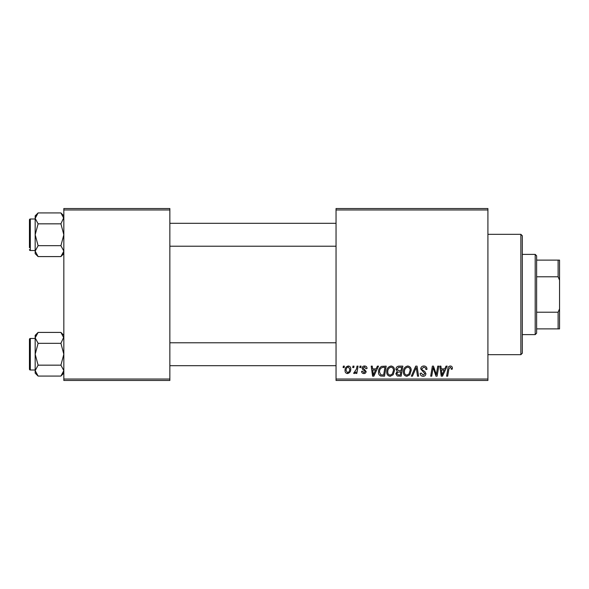 <?xml version="1.0" encoding="UTF-8"?>
<svg xmlns="http://www.w3.org/2000/svg" width="589" height="589" viewBox="0 0 589 589"><rect width="100%" height="100%" fill="white"/><g stroke="black" fill="none" stroke-linecap="round" stroke-linejoin="round"><path stroke-width="0.88" d="M336.047 208.535L487.913 208.535L487.913 209.971L336.047 209.971L336.047 208.535M386.715 371.828C386.693 368.64 388.151 366.704 391.089 366.005C393.393 366.424 394.542 367.875 394.527 370.341L393.157 374.781L390.176 376.297C387.798 375.856 386.642 374.368 386.715 371.828M376.157 368.869L377.387 366.137L378.513 366.137L373.853 376.165L372.579 376.165L371.21 366.137L372.255 366.137L372.594 368.869L376.157 368.869M450.305 366.005C451.667 366.093 452.352 366.829 452.359 368.213L452.264 369.134L451.218 369.259L451.314 368.39L450.239 367.175L448.87 369.06L447.669 376.165L446.609 376.165L447.854 368.81C447.979 367.183 448.796 366.248 450.305 366.005M420.708 368.95C420.899 367.072 421.945 366.093 423.852 366.005C425.957 366.115 426.996 367.249 426.959 369.399L425.921 369.524L425.648 368.044L423.786 367.175L421.753 368.854L422.019 369.73L424.735 371.438L425.921 373.632C425.788 375.348 424.853 376.238 423.108 376.297C421.297 376.18 420.318 375.215 420.178 373.389L421.231 373.065L423.145 375.119L424.875 373.698L420.708 368.95M411.336 376.165L415.716 366.137L417.049 366.137L418.58 376.165L417.527 376.165L416.217 367.565L412.455 376.165L411.336 376.165M403.384 371.828C403.369 368.64 404.827 366.704 407.757 366.005C410.069 366.424 411.21 367.875 411.203 370.341L409.826 374.781L406.852 376.297C404.474 375.856 403.318 374.368 403.384 371.828M343.1 367.565L343.343 366.137L344.381 366.137L344.167 367.565L343.1 367.565M336.047 379.029L487.913 379.029L487.913 380.465L336.047 380.465L336.047 209.971M487.913 379.029L487.913 209.971M395.963 369.251C396.088 367.403 397.045 366.365 398.849 366.137L402.861 366.137L401.168 376.165L397.214 375.996L395.83 373.728L397.214 371.284L395.963 369.251M444.791 368.869L446.028 366.137L447.154 366.137L442.494 376.165L441.22 376.165L439.85 366.137L440.896 366.137L441.235 368.869L444.791 368.869M436.685 372.255L437.76 366.137L438.812 366.137L437.097 376.165L436 376.165L433.129 367.654L431.737 376.165L430.677 376.165L432.37 366.137L433.475 366.137L436.361 374.633L436.685 372.255M364.562 366.005C366.144 366.063 366.976 366.888 367.05 368.478L366.005 368.743L364.51 366.918L363.141 368.037L366.137 371.482C366.019 372.808 365.29 373.5 363.95 373.559C362.493 373.522 361.698 372.785 361.58 371.342L362.618 371.217L363.995 372.646L365.092 371.644L364.989 371.055L362.625 369.443L362.095 368.118C362.294 366.719 363.111 366.019 364.562 366.005M381.613 366.373L386.193 366.137L384.499 376.165L380.722 376.032C379.117 375.252 378.381 373.927 378.506 372.057C378.447 369.502 379.485 367.602 381.613 366.373M345.036 370.51C344.97 368.066 346.052 366.564 348.283 366.005C349.932 366.225 350.764 367.19 350.764 368.913C350.867 371.453 349.763 373.006 347.466 373.559C345.802 373.293 344.992 372.277 345.036 370.51M352.737 367.565L352.98 366.137L354.026 366.137L353.805 367.565L352.737 367.565M356.47 369.053L357 366.137L358.053 366.137L356.824 373.426L355.763 373.426L356.028 371.924L354.342 373.559L353.628 373.293L356.47 369.053M359.769 367.565L360.012 366.137L361.057 366.137L360.836 367.565L359.769 367.565M63.833 208.535L169.853 208.535L169.853 209.971L63.833 209.971L63.833 208.535M169.853 379.029L169.853 380.465L63.833 380.465L63.833 379.029L169.853 379.029L169.853 209.971M63.833 379.029L63.833 209.971M400.314 374.994L400.837 371.865L397.45 372.277L396.876 373.684L398.525 374.994L400.314 374.994M401.035 370.695L401.61 367.308L398.628 367.359L397.001 369.281L398.827 370.695L401.035 370.695M409.009 374.008L410.158 370.29C410.172 368.53 409.34 367.492 407.684 367.175C405.453 367.853 404.363 369.436 404.429 371.939C404.385 373.735 405.203 374.795 406.881 375.119L409.009 374.008M442.832 373.021L444.224 370.039L441.382 370.039L442 375.068L442.832 373.021M374.199 373.021L375.583 370.039L372.741 370.039L373.367 375.068L374.199 373.021M383.638 374.994L384.941 367.308L383.601 367.308C380.84 367.565 379.485 369.17 379.552 372.123L380.811 374.825L383.638 374.994M392.333 374.008L393.489 370.29C393.496 368.53 392.672 367.492 391.008 367.175C388.777 367.853 387.695 369.436 387.753 371.939C387.717 373.735 388.534 374.795 390.212 375.119L392.333 374.008M347.51 372.646C349.086 372.071 349.822 370.864 349.726 369.023L348.276 366.918C346.752 367.521 346.015 368.721 346.074 370.518L347.51 372.646M520.867 234.326L522.303 235.762L522.303 353.238L520.867 354.674L520.867 234.326L487.913 234.326M520.867 354.674L487.913 354.674M63.833 335.332L60.91 332.41L63.833 337.865L63.774 337.114L60.91 343.328L38.108 343.328L35.178 337.865L38.108 332.41L60.91 332.41M38.108 332.41L35.178 335.332L35.178 373.154L38.108 376.077L35.178 370.621L38.108 365.158L35.178 354.247L38.108 343.328M29.45 369.141A0.861 0.861 0 0 0 30.311 370.002L30.311 338.484A0.861 0.861 0 0 0 29.45 339.345L29.45 369.141L29.45 339.345A0.861 0.861 0 0 1 30.311 338.484L35.178 338.484M30.311 370.002L35.178 370.002M60.91 343.328L63.833 354.247L60.91 365.158L63.833 370.621L60.91 376.077L38.108 376.077M60.91 365.158L38.108 365.158M63.016 373.433L63.833 370.621M36.003 335.053L35.244 337.114M63.833 215.846L60.91 212.923L63.833 218.379L63.774 217.628L60.91 223.842L38.108 223.842L35.178 218.379L38.108 212.923L60.91 212.923M38.108 212.923L35.178 215.846L35.178 253.668L38.108 256.59L35.178 251.135L38.108 245.672L35.178 234.753L38.108 223.842M35.178 218.998L30.311 218.998A0.861 0.861 0 0 0 29.45 219.859L29.45 247.652M29.45 221.862L29.45 219.859A0.861 0.861 0 0 1 30.311 218.998L30.311 250.516A0.861 0.861 0 0 1 29.45 249.655M30.311 250.516L35.178 250.516M60.91 223.842L63.833 234.753L60.91 245.672L63.833 251.135L60.91 256.59L38.108 256.59M60.91 245.672L38.108 245.672M63.016 253.947L63.833 251.135M36.003 215.567L35.244 217.628M535.195 254.382L536.623 255.817L536.623 333.183L535.195 334.618L535.195 254.382L522.303 254.382M536.623 260.117L559.55 260.117L559.55 328.883L558.114 328.883L558.114 312.222L559.55 308.827M536.623 312.222L558.114 312.222M559.55 280.173L558.114 276.778L558.114 260.117M536.623 276.778L558.114 276.778M536.623 328.883L558.114 328.883M63.833 373.154L60.91 376.077M336.047 365.703L169.853 365.703M336.047 342.783L169.853 342.783M169.853 223.297L336.047 223.297M169.853 246.217L336.047 246.217M63.833 253.668L60.91 256.59M535.195 334.618L522.303 334.618"/></g></svg>
